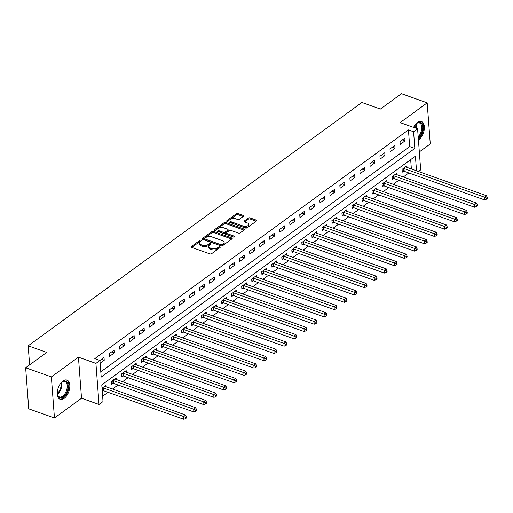 <?xml version="1.0" encoding="UTF-8"?>
<svg xmlns="http://www.w3.org/2000/svg" width="513" height="513" viewBox="0 0 513 513"><rect width="100%" height="100%" fill="white"/><g stroke="black" fill="none" stroke-linecap="round" stroke-linejoin="round"><path stroke-width="0.77" d="M201.102 240.225A0.898 0.468 -4.3 0 0 199.839 240.379L191.477 246.477A1.282 0.673 -4.3 0 0 191.208 246.933A1.282 0.673 -4.3 0 0 191.702 247.413L209.875 253.877A1.282 0.673 -4.3 0 0 211.67 253.666L220.039 247.561A0.898 0.468 -4.3 0 0 220.224 247.24A0.898 0.468 -4.3 0 0 219.885 246.907A0.898 0.468 -4.3 0 0 218.621 247.061L217.544 247.85A4.104 2.155 -4.3 0 1 211.792 248.536L210.279 247.997A4.104 2.155 -4.3 0 1 208.701 246.471A4.104 2.155 -4.3 0 1 209.567 245.009L210.644 244.22A0.898 0.468 -4.3 0 0 210.837 243.899A0.898 0.468 -4.3 0 0 210.49 243.566A0.898 0.468 -4.3 0 0 209.233 243.72L208.15 244.509A4.104 2.155 -4.3 0 1 202.398 245.195L200.884 244.656A4.104 2.155 -4.3 0 1 199.307 243.13A4.104 2.155 -4.3 0 1 200.173 241.668L201.256 240.879A0.898 0.468 -4.3 0 0 201.442 240.559A0.898 0.468 -4.3 0 0 201.102 240.225M200.73 241.264A0.898 0.468 -4.3 0 0 199.923 241.488L191.766 247.439M219.513 247.946A0.898 0.468 -4.3 0 0 218.705 248.17L217.627 248.959L217.544 247.85M210.118 244.605A0.898 0.468 -4.3 0 0 209.317 244.829L208.233 245.618L208.15 244.509M418.428 140.017A10.196 5.605 109.6 0 0 418.743 139.805A10.196 5.605 109.6 0 0 424.206 129.725A10.196 5.605 109.6 0 0 421.506 121.543A10.196 5.605 109.6 0 0 417.435 122.485A10.196 5.605 109.6 0 0 413.593 127.397M62.894 381.037A10.196 5.605 109.6 0 0 57.424 391.118A10.196 5.605 109.6 0 0 60.124 399.3A10.196 5.605 109.6 0 0 64.196 398.357A10.196 5.605 109.6 0 0 69.659 388.27A10.196 5.605 109.6 0 0 66.959 380.088A10.196 5.605 109.6 0 0 62.894 381.037M243.354 216.371A1.282 0.673 -4.3 0 0 243.624 215.915A1.282 0.673 -4.3 0 0 243.136 215.434L238.032 213.62A1.282 0.673 -4.3 0 0 236.236 213.838L226.945 220.609A1.282 0.673 -4.3 0 0 226.675 221.065A1.282 0.673 -4.3 0 0 227.169 221.545L245.342 228.009A1.282 0.673 -4.3 0 0 247.144 227.798L256.436 221.02A1.282 0.673 -4.3 0 0 256.705 220.564A1.282 0.673 -4.3 0 0 256.211 220.09L250.049 217.897A1.282 0.673 -4.3 0 0 248.254 218.108L244.278 221.013A1.282 0.673 -4.3 0 0 244.008 221.469A1.282 0.673 -4.3 0 0 244.502 221.943L247.555 223.033A3.431 1.795 -4.3 0 1 248.869 224.309A3.431 1.795 -4.3 0 1 247.009 226.086A3.431 1.795 -4.3 0 1 243.342 226.105L231.376 221.847A3.431 1.795 -4.3 0 1 230.061 220.564A3.431 1.795 -4.3 0 1 231.921 218.794A3.431 1.795 -4.3 0 1 235.589 218.775L237.583 219.481A1.282 0.673 -4.3 0 0 239.379 219.269L243.354 216.371M100.798 371.822L409.688 146.571L408.438 129.917L413.581 131.745L417.588 128.821L420.679 169.899L418.473 171.509M25.65 367.757L51.371 376.908L54.455 417.986L28.741 408.835L25.65 367.757L46.709 352.405L28.189 345.813L361.877 102.472L380.396 109.064L401.455 93.706L427.175 102.856L400.102 122.601L417.588 128.821M54.455 417.986L81.529 398.242L78.444 357.163L51.371 376.908M78.444 357.163L95.931 363.39L99.939 360.466L101.196 377.119L414.831 148.398L413.581 131.745M408.438 129.917L94.796 358.632L99.939 360.466M213.549 231.478A1.282 0.673 -4.3 0 0 211.754 231.69L202.462 238.468A1.282 0.673 -4.3 0 0 202.193 238.923A1.282 0.673 -4.3 0 0 202.68 239.404L220.859 245.868A1.282 0.673 -4.3 0 0 222.655 245.65L231.947 238.878A1.282 0.673 -4.3 0 0 232.216 238.423A1.282 0.673 -4.3 0 0 231.722 237.942L213.549 231.478L213.632 232.588A1.282 0.673 -4.3 0 0 211.837 232.806L202.75 239.424M214.703 229.542L223.995 222.764A1.282 0.673 -4.3 0 1 225.791 222.552L243.97 229.016A1.282 0.673 -4.3 0 1 244.457 229.497A1.282 0.673 -4.3 0 1 244.188 229.952L240.212 232.851A1.282 0.673 -4.3 0 1 238.417 233.062L231.042 230.44A1.282 0.673 -4.3 0 0 229.247 230.658L226.611 232.581A1.282 0.673 -4.3 0 0 226.342 233.037A1.282 0.673 -4.3 0 0 226.836 233.511L234.505 236.243A0.898 0.468 -4.3 0 1 234.851 236.576A0.898 0.468 -4.3 0 1 234.364 237.044A0.898 0.468 -4.3 0 1 233.402 237.044L214.928 230.472A1.282 0.673 -4.3 0 1 214.434 229.997A1.282 0.673 -4.3 0 1 214.703 229.542L214.767 230.408M419.326 151.912L430.26 143.935L427.175 102.856M100.15 363.223L104.229 360.248L104.017 357.471L99.926 360.459M109.442 356.445L114.252 352.938L114.046 350.161L109.231 353.669L109.442 356.445M119.465 349.135L124.281 345.621L124.069 342.851L119.26 346.358L119.465 349.135M129.494 341.818L134.303 338.311L134.098 335.534L129.282 339.048L129.494 341.818M139.523 334.508L144.333 331L144.127 328.224L139.312 331.731L139.523 334.508M149.546 327.198L154.362 323.69L154.15 320.914L149.341 324.421L149.546 327.198M159.575 319.888L164.384 316.374L164.179 313.603L159.363 317.111L159.575 319.888M169.598 312.571L174.414 309.063L174.202 306.287L169.393 309.801L169.598 312.571M179.627 305.261L184.443 301.753L184.231 298.976L179.422 302.484L179.627 305.261M189.656 297.95L194.465 294.443L194.26 291.666L189.444 295.174L189.656 297.95M199.679 290.64L204.495 287.126L204.283 284.349L199.474 287.864L199.679 290.64M209.708 283.323L214.524 279.816L214.312 277.039L209.496 280.553L209.708 283.323M219.737 276.013L224.547 272.506L224.341 269.729L219.526 273.237L219.737 276.013M229.76 268.703L234.576 265.195L234.364 262.419L229.555 265.926L229.76 268.703M239.789 261.393L244.598 257.879L244.393 255.102L239.577 258.616L239.789 261.393M249.812 254.076L254.628 250.568L254.416 247.792L249.607 251.299L249.812 254.076M259.841 246.766L264.657 243.258L264.445 240.482L259.636 243.989L259.841 246.766M269.87 239.456L274.679 235.942L274.474 233.171L269.658 236.679L269.87 239.456M279.893 232.145L284.709 228.631L284.497 225.855L279.688 229.369L279.893 232.145M289.922 224.829L294.738 221.321L294.526 218.544L289.71 222.052L289.922 224.829M299.951 217.518L304.76 214.011L304.555 211.234L299.739 214.742L299.951 217.518M309.974 210.208L314.79 206.694L314.578 203.924L309.769 207.432L309.974 210.208M320.003 202.891L324.812 199.384L324.607 196.607L319.791 200.121L320.003 202.891M330.032 195.581L334.842 192.074L334.636 189.297L329.821 192.805L330.032 195.581M340.055 188.271L344.871 184.763L344.659 181.987L339.85 185.494L340.055 188.271M350.084 180.961L354.893 177.447L354.688 174.67L349.872 178.184L350.084 180.961M360.107 173.644L364.923 170.136L364.711 167.36L359.902 170.874L360.107 173.644M370.136 166.334L374.952 162.826L374.74 160.05L369.924 163.557L370.136 166.334M380.165 159.024L384.974 155.516L384.769 152.739L379.953 156.247L380.165 159.024M390.188 151.713L395.004 148.199L394.792 145.423L389.983 148.937L390.188 151.713M400.217 144.397L405.026 140.889L404.821 138.112L400.005 141.62L400.217 144.397M102.632 396.248L108.031 392.317M112.527 389.034L118.061 385M122.556 381.723L128.083 377.69M132.578 374.413L138.112 370.38M142.608 367.103L148.135 363.063M152.63 359.786L158.164 355.753M162.659 352.476L168.193 348.442M172.689 345.166L178.216 341.132M182.711 337.849L188.245 333.816M192.741 330.539L198.274 326.505M202.77 323.228L208.297 319.195M212.792 315.918L218.326 311.885M222.822 308.602L228.356 304.568M232.844 301.291L238.378 297.258M242.873 293.981L248.407 289.948M252.903 286.671L258.43 282.637M262.925 279.354L268.459 275.321M272.954 272.044L278.488 268.01M282.984 264.734L288.511 260.7M293.006 257.423L298.54 253.384M303.036 250.107L308.57 246.073M313.065 242.796L318.592 238.763M323.087 235.486L328.621 231.453M333.117 228.176L338.644 224.136M343.139 220.859L348.673 216.826M353.168 213.549L358.702 209.516M363.198 206.239L368.725 202.205M373.22 198.922L378.754 194.889M383.249 191.612L388.783 187.578M393.279 184.302L398.806 180.268M403.301 176.991L408.835 172.958M411.375 168.982L410.669 159.633M102.234 390.977L102.805 390.56M106.223 386.796L106.108 385.231L102.029 388.2M116.252 379.479L116.13 377.914L111.321 381.428L111.526 384.199L112.834 383.249M126.275 372.169L126.16 370.604L121.344 374.112L121.555 376.888L122.857 375.939M136.304 364.858L136.182 363.294L131.373 366.801L131.578 369.578L132.886 368.629M146.327 357.548L146.211 355.977L141.396 359.491L141.607 362.268L142.915 361.312M156.356 350.232L156.241 348.667L151.425 352.181L151.636 354.951L152.938 354.002M166.385 342.921L166.263 341.357L161.454 344.864L161.659 347.641L162.967 346.692M176.408 335.611L176.292 334.046L171.477 337.554L171.688 340.331L172.99 339.375M186.437 328.294L186.322 326.73L181.506 330.244L181.717 333.02L183.019 332.065M196.466 320.984L196.344 319.419L191.535 322.927L191.74 325.704L193.048 324.755M206.489 313.674L206.373 312.109L201.558 315.617L201.769 318.393L203.071 317.444M216.518 306.364L216.396 304.799L211.587 308.307L211.792 311.083L213.1 310.128M226.541 299.047L226.425 297.482L221.616 300.996L221.821 303.773L223.129 302.817M236.57 291.737L236.455 290.172L231.639 293.68L231.85 296.456L233.152 295.507M246.599 284.426L246.477 282.862L241.668 286.369L241.873 289.146L243.181 288.197M256.622 277.116L256.506 275.552L251.691 279.059L251.902 281.836L253.204 280.88M266.651 269.8L266.536 268.235L261.72 271.749L261.931 274.519L263.233 273.57M276.68 262.489L276.558 260.925L271.749 264.432L271.954 267.209L273.262 266.26M286.703 255.179L286.587 253.614L281.772 257.122L281.983 259.899L283.285 258.95M296.732 247.869L296.61 246.304L291.801 249.812L292.006 252.588L293.314 251.633M306.755 240.552L306.639 238.987L301.83 242.502L302.035 245.272L303.343 244.323M316.784 233.242L316.668 231.677L311.853 235.185L312.064 237.961L313.366 237.012M326.813 225.932L326.691 224.367L321.882 227.875L322.087 230.651L323.395 229.696M336.836 218.621L336.72 217.05L331.905 220.564L332.116 223.341L333.418 222.386M346.865 211.305L346.75 209.74L341.934 213.254L342.145 216.024L343.447 215.075M356.894 203.994L356.772 202.43L351.963 205.937L352.168 208.714L353.476 207.765M366.917 196.684L366.801 195.12L361.986 198.627L362.197 201.404L363.499 200.448M376.946 189.368L376.824 187.803L372.015 191.317L372.22 194.094L373.528 193.138M386.969 182.057L386.853 180.493L382.044 184L382.249 186.777L383.557 185.828M396.998 174.747L396.882 173.182L392.067 176.69L392.278 179.467L393.58 178.518M407.027 167.437L406.905 165.872L402.096 169.38L402.301 172.156L403.609 171.201M28.189 345.813L29.619 364.865M416.518 170.81L415.415 156.17L101.779 384.891L103.03 401.544L99.022 404.468L95.931 363.39M81.529 398.242L99.022 404.468M409.688 146.571L414.831 148.398M104.229 360.248L101.529 359.286M114.252 352.938L111.552 351.976M124.281 345.621L121.581 344.665M134.303 338.311L131.61 337.349M144.333 331L141.633 330.039M154.362 323.69L151.662 322.728M164.384 316.374L161.691 315.418M174.414 309.063L171.714 308.101M184.443 301.753L181.743 300.791M194.465 294.443L191.766 293.481M204.495 287.126L201.795 286.171M214.524 279.816L211.824 278.854M224.547 272.506L221.847 271.544M234.576 265.195L231.876 264.233M244.598 257.879L241.905 256.923M254.628 250.568L251.928 249.607M264.657 243.258L261.957 242.296M274.679 235.942L271.98 234.986M284.709 228.631L282.009 227.669M294.738 221.321L292.038 220.359M304.76 214.011L302.061 213.049M314.79 206.694L312.09 205.739M324.812 199.384L322.119 198.422M334.842 192.074L332.142 191.112M344.871 184.763L342.171 183.801M354.893 177.447L352.2 176.491M364.923 170.136L362.223 169.175M374.952 162.826L372.252 161.864M384.974 155.516L382.275 154.554M395.004 148.199L392.304 147.244M405.026 140.889L402.333 139.927M199.307 243.13L199.39 244.239A4.104 2.155 -4.3 0 0 200.968 245.765L200.884 244.656M208.233 245.618A4.104 2.155 -4.3 0 1 202.481 246.304L200.968 245.765M208.701 246.471L208.785 247.58A4.104 2.155 -4.3 0 0 210.362 249.106L210.279 247.997M217.627 248.959A4.104 2.155 -4.3 0 1 211.875 249.645L210.362 249.106M231.735 239.032L213.632 232.588M204.738 238.34A0.898 0.468 -4.3 0 0 204.552 238.66A0.898 0.468 -4.3 0 0 204.892 238.994L220.853 244.669A0.898 0.468 -4.3 0 0 222.11 244.521L223.251 243.688A4.104 2.155 -4.3 0 0 224.11 242.226A4.104 2.155 -4.3 0 0 222.539 240.7L211.632 236.82A4.104 2.155 -4.3 0 0 205.88 237.506L204.738 238.34M204.552 238.66L204.636 239.77A0.898 0.468 -4.3 0 0 204.976 240.103L204.892 238.994M224.11 242.226L224.194 243.342A4.104 2.155 -4.3 0 1 223.335 244.797L222.193 245.631A0.898 0.468 -4.3 0 1 220.936 245.778L204.976 240.103M214.992 230.497L224.078 223.873L223.995 222.764M243.983 230.1L225.874 223.662A1.282 0.673 -4.3 0 0 224.078 223.873M226.342 233.037L226.425 234.146A1.282 0.673 -4.3 0 0 226.919 234.621L233.928 237.121M223.399 227.721A3.431 1.795 -4.3 0 0 219.724 227.74A3.431 1.795 -4.3 0 0 217.865 229.516A3.431 1.795 -4.3 0 0 219.186 230.792L223.399 232.293A1.282 0.673 -4.3 0 0 225.194 232.075L227.836 230.151A1.282 0.673 -4.3 0 0 228.105 229.696A1.282 0.673 -4.3 0 0 227.612 229.221L223.399 227.721M217.865 229.516L217.948 230.626A3.431 1.795 -4.3 0 0 219.269 231.902L219.186 230.792M228.105 229.696L228.189 230.805A1.282 0.673 -4.3 0 1 227.919 231.267L225.278 233.184A1.282 0.673 -4.3 0 1 223.482 233.402L219.269 231.902M230.061 220.564L230.145 221.68A3.431 1.795 -4.3 0 0 231.459 222.956L231.376 221.847M248.869 224.309L248.952 225.419A3.431 1.795 -4.3 0 1 247.093 227.195A3.431 1.795 -4.3 0 1 243.425 227.214L231.459 222.956M256.224 221.174L250.132 219.006A1.282 0.673 -4.3 0 0 248.337 219.224L244.573 221.969M243.149 216.518L238.115 214.729A1.282 0.673 -4.3 0 0 236.32 214.947L227.24 221.571M102.202 390.502L102.978 390.579A1.308 0.686 175.7 0 1 103.421 390.675L183.866 419.294L183.66 416.518L185.668 415.055L105.216 386.436A1.308 0.686 175.7 0 1 104.889 386.257L104.799 386.18M102.594 387.783L102.767 387.802A1.308 0.686 175.7 0 1 103.209 387.899L183.66 416.518L185.661 417.39L185.744 418.499L186.546 417.915L186.463 416.806L185.661 417.39M185.668 415.055L186.463 416.806M185.744 418.499L183.866 419.294M111.443 383.115L113.001 383.269A1.308 0.686 175.7 0 1 113.444 383.358L193.895 411.984L193.69 409.207L195.69 407.745L115.239 379.12A1.308 0.686 175.7 0 1 114.918 378.947L114.829 378.87M112.623 380.473L112.796 380.492A1.308 0.686 175.7 0 1 113.238 380.582L193.69 409.207L195.69 410.079L195.774 411.189L196.575 410.599L196.492 409.489L195.69 410.079M195.69 407.745L196.492 409.489M195.774 411.189L193.895 411.984M121.472 375.805L123.03 375.952A1.308 0.686 175.7 0 1 123.473 376.048L203.924 404.667L203.712 401.897L205.719 400.435L125.268 371.81A1.308 0.686 175.7 0 1 124.941 371.63L124.851 371.553M122.652 373.163L122.819 373.182A1.308 0.686 175.7 0 1 123.261 373.272L203.712 401.897L205.713 402.763L205.796 403.872L206.598 403.289L206.515 402.179L205.713 402.763M205.719 400.435L206.515 402.179M205.796 403.872L203.924 404.667M131.501 368.494L133.059 368.642A1.308 0.686 175.7 0 1 133.502 368.738L213.947 397.357L213.741 394.58L215.749 393.118L135.297 364.499A1.308 0.686 175.7 0 1 134.97 364.32L134.881 364.243M132.675 365.852L132.848 365.865A1.308 0.686 175.7 0 1 133.29 365.961L213.741 394.58L215.742 395.452L215.826 396.562L216.627 395.978L216.544 394.869L215.742 395.452M215.749 393.118L216.544 394.869M215.826 396.562L213.947 397.357M141.524 361.178L143.082 361.332A1.308 0.686 175.7 0 1 143.525 361.428L223.976 390.047L223.764 387.27L225.771 385.808L145.32 357.189A1.308 0.686 175.7 0 1 144.993 357.01L144.91 356.933M142.704 358.536L142.877 358.555A1.308 0.686 175.7 0 1 143.319 358.651L223.764 387.27L225.771 388.142L225.855 389.252L226.656 388.668L226.573 387.559L225.771 388.142M225.771 385.808L226.573 387.559M225.855 389.252L223.976 390.047M60.476 383.538A8.824 4.848 -70.4 0 1 61.938 382.076A8.824 4.848 -70.4 0 1 67.062 382.147A8.824 4.848 -70.4 0 1 67.69 389.733A8.824 4.848 -70.4 0 1 62.336 397.472A8.824 4.848 -70.4 0 1 57.482 394.593A8.824 4.848 -70.4 0 1 57.276 392.535M57.424 394.298A8.17 4.489 109.6 0 0 59.463 396.921A8.17 4.489 109.6 0 0 66.805 389.521A8.17 4.489 109.6 0 0 64.946 381.525A8.17 4.489 109.6 0 0 61.707 382.262M59.521 399.011A10.132 5.572 109.6 0 0 68.428 389.777A10.132 5.572 109.6 0 0 66.305 379.934M415.023 124.986A8.824 4.848 -70.4 0 1 416.485 123.524A8.824 4.848 -70.4 0 1 416.703 123.357A8.824 4.848 -70.4 0 1 422.654 126.596A8.824 4.848 -70.4 0 1 418.281 137.991M418.191 136.817A8.17 4.489 109.6 0 0 421.737 128.814A8.17 4.489 109.6 0 0 419.487 122.973A8.17 4.489 109.6 0 0 416.255 123.716M418.364 139.106A10.132 5.572 109.6 0 0 423.366 129.27A10.132 5.572 109.6 0 0 420.852 121.382M151.553 353.867L153.111 354.021A1.308 0.686 175.7 0 1 153.554 354.111L234.005 382.736L233.793 379.96L235.8 378.498L155.349 349.872A1.308 0.686 175.7 0 1 155.022 349.693L154.932 349.622M152.733 351.225L152.9 351.245A1.308 0.686 175.7 0 1 153.342 351.334L233.793 379.96L235.794 380.826L235.877 381.941L236.679 381.351L236.596 380.242L235.794 380.826M235.8 378.498L236.596 380.242M235.877 381.941L234.005 382.736M161.582 346.557L163.134 346.705A1.308 0.686 175.7 0 1 163.576 346.801L244.028 375.42L243.822 372.65L245.823 371.188L165.378 342.562A1.308 0.686 175.7 0 1 165.051 342.383L164.962 342.306M162.756 343.915L162.929 343.928A1.308 0.686 175.7 0 1 163.371 344.024L243.822 372.65L245.823 373.515L245.907 374.625L246.708 374.041L246.625 372.932L245.823 373.515M245.823 371.188L246.625 372.932M245.907 374.625L244.028 375.42M171.605 339.247L173.163 339.394A1.308 0.686 175.7 0 1 173.606 339.491L254.057 368.11L253.845 365.333L255.852 363.871L175.401 335.252A1.308 0.686 175.7 0 1 175.074 335.072L174.984 334.995M172.785 336.605L172.958 336.618A1.308 0.686 175.7 0 1 173.4 336.714L253.845 365.333L255.846 366.205L255.929 367.314L256.737 366.731L256.654 365.622L255.846 366.205M255.852 363.871L256.654 365.622M255.929 367.314L254.057 368.11M181.634 331.93L183.192 332.084A1.308 0.686 175.7 0 1 183.635 332.174L264.08 360.799L263.874 358.023L265.881 356.561L185.43 327.942A1.308 0.686 175.7 0 1 185.103 327.762L185.013 327.685M182.808 329.288L182.981 329.308A1.308 0.686 175.7 0 1 183.423 329.404L263.874 358.023L265.875 358.895L265.958 360.004L266.76 359.421L266.677 358.305L265.875 358.895M265.881 356.561L266.677 358.305M265.958 360.004L264.08 360.799M191.657 324.62L193.215 324.774A1.308 0.686 175.7 0 1 193.657 324.864L274.109 353.489L273.904 350.712L275.904 349.25L195.453 320.625A1.308 0.686 175.7 0 1 195.132 320.445L195.043 320.375M192.837 321.978L193.01 321.997A1.308 0.686 175.7 0 1 193.452 322.087L273.904 350.712L275.904 351.578L275.988 352.694L276.789 352.104L276.706 350.995L275.904 351.578M275.904 349.25L276.706 350.995M275.988 352.694L274.109 353.489M201.686 317.31L203.244 317.457A1.308 0.686 175.7 0 1 203.687 317.553L284.138 346.172L283.926 343.402L285.933 341.934L205.482 313.315A1.308 0.686 175.7 0 1 205.155 313.135L205.065 313.058M202.866 314.668L203.033 314.681A1.308 0.686 175.7 0 1 203.475 314.777L283.926 343.402L285.927 344.268L286.01 345.377L286.812 344.794L286.729 343.684L285.927 344.268M285.933 341.934L286.729 343.684M286.01 345.377L284.138 346.172M211.715 309.999L213.273 310.147A1.308 0.686 175.7 0 1 213.716 310.243L294.161 338.862L293.955 336.086L295.963 334.623L215.511 306.005A1.308 0.686 175.7 0 1 215.184 305.825L215.094 305.748M212.889 307.358L213.062 307.37A1.308 0.686 175.7 0 1 213.504 307.467L293.955 336.086L295.956 336.958L296.039 338.067L296.841 337.483L296.758 336.374L295.956 336.958M295.963 334.623L296.758 336.374M296.039 338.067L294.161 338.862M221.738 302.683L223.296 302.837A1.308 0.686 175.7 0 1 223.739 302.926L304.19 331.552L303.978 328.775L305.985 327.313L225.534 298.694A1.308 0.686 175.7 0 1 225.213 298.515L225.124 298.438M222.918 300.041L223.091 300.06A1.308 0.686 175.7 0 1 223.533 300.156L303.978 328.775L305.985 329.647L306.069 330.757L306.87 330.173L306.787 329.057L305.985 329.647M305.985 327.313L306.787 329.057M306.069 330.757L304.19 331.552M231.767 295.373L233.325 295.52A1.308 0.686 175.7 0 1 233.768 295.616L314.219 324.242L314.007 321.465L316.014 320.003L235.563 291.378A1.308 0.686 175.7 0 1 235.236 291.198L235.146 291.121M232.947 292.731L233.114 292.75A1.308 0.686 175.7 0 1 233.556 292.84L314.007 321.465L316.008 322.331L316.091 323.44L316.893 322.857L316.81 321.747L316.008 322.331M316.014 320.003L316.81 321.747M316.091 323.44L314.219 324.242M241.796 288.062L243.354 288.21A1.308 0.686 175.7 0 1 243.79 288.306L324.242 316.925L324.036 314.148L326.037 312.686L245.592 284.067A1.308 0.686 175.7 0 1 245.265 283.888L245.176 283.811M242.97 285.42L243.143 285.433A1.308 0.686 175.7 0 1 243.585 285.529L324.036 314.148L326.037 315.02L326.121 316.13L326.922 315.546L326.839 314.437L326.037 315.02M326.037 312.686L326.839 314.437M326.121 316.13L324.242 316.925M251.819 280.746L253.377 280.9A1.308 0.686 175.7 0 1 253.82 280.996L334.271 309.615L334.059 306.838L336.066 305.376L255.615 276.757A1.308 0.686 175.7 0 1 255.288 276.578L255.198 276.501M252.999 278.11L253.172 278.123A1.308 0.686 175.7 0 1 253.614 278.219L334.059 306.838L336.06 307.71L336.143 308.82L336.951 308.236L336.868 307.127L336.06 307.71M336.066 305.376L336.868 307.127M336.143 308.82L334.271 309.615M261.848 273.435L263.406 273.589A1.308 0.686 175.7 0 1 263.849 273.679L344.3 302.304L344.088 299.528L346.095 298.066L265.644 269.44A1.308 0.686 175.7 0 1 265.317 269.267L265.227 269.19M263.028 270.793L263.195 270.813A1.308 0.686 175.7 0 1 263.637 270.909L344.088 299.528L346.089 300.4L346.172 301.509L346.974 300.919L346.891 299.81L346.089 300.4M346.095 298.066L346.891 299.81M346.172 301.509L344.3 302.304M271.871 266.125L273.429 266.273A1.308 0.686 175.7 0 1 273.871 266.369L354.323 294.988L354.117 292.218L356.118 290.756L275.673 262.13A1.308 0.686 175.7 0 1 275.346 261.951L275.257 261.874M273.051 263.483L273.224 263.502A1.308 0.686 175.7 0 1 273.666 263.592L354.117 292.218L356.118 293.083L356.202 294.193L357.003 293.609L356.92 292.5L356.118 293.083M356.118 290.756L356.92 292.5M356.202 294.193L354.323 294.988M281.9 258.815L283.458 258.962A1.308 0.686 175.7 0 1 283.901 259.059L364.352 287.678L364.14 284.901L366.147 283.439L285.696 254.82A1.308 0.686 175.7 0 1 285.369 254.64L285.279 254.563M283.08 256.173L283.247 256.186A1.308 0.686 175.7 0 1 283.689 256.282L364.14 284.901L366.141 285.773L366.224 286.882L367.026 286.299L366.942 285.19L366.141 285.773M366.147 283.439L366.942 285.19M366.224 286.882L364.352 287.678M291.929 251.498L293.487 251.652A1.308 0.686 175.7 0 1 293.93 251.748L374.375 280.367L374.169 277.591L376.176 276.129L295.725 247.51A1.308 0.686 175.7 0 1 295.398 247.33L295.308 247.253M293.103 248.856L293.276 248.876A1.308 0.686 175.7 0 1 293.718 248.972L374.169 277.591L376.17 278.463L376.253 279.572L377.055 278.989L376.972 277.879L376.17 278.463M376.176 276.129L376.972 277.879M376.253 279.572L374.375 280.367M301.952 244.188L303.51 244.342A1.308 0.686 175.7 0 1 303.952 244.432L384.404 273.057L384.192 270.28L386.199 268.818L305.748 240.193A1.308 0.686 175.7 0 1 305.427 240.02L305.338 239.943M303.132 241.546L303.305 241.565A1.308 0.686 175.7 0 1 303.747 241.655L384.192 270.28L386.199 271.146L386.283 272.262L387.084 271.672L387.001 270.563L386.199 271.146M386.199 268.818L387.001 270.563M386.283 272.262L384.404 273.057M311.981 236.878L313.539 237.025A1.308 0.686 175.7 0 1 313.982 237.121L394.433 265.74L394.221 262.97L396.228 261.508L315.777 232.883A1.308 0.686 175.7 0 1 315.45 232.703L315.36 232.626M313.161 234.236L313.328 234.249A1.308 0.686 175.7 0 1 313.77 234.345L394.221 262.97L396.222 263.836L396.305 264.945L397.107 264.362L397.024 263.252L396.222 263.836M396.228 261.508L397.024 263.252M396.305 264.945L394.433 265.74M322.01 229.567L323.568 229.715A1.308 0.686 175.7 0 1 324.004 229.811L404.456 258.43L404.25 255.654L406.251 254.191L325.806 225.573A1.308 0.686 175.7 0 1 325.479 225.393L325.389 225.316M323.184 226.926L323.357 226.938A1.308 0.686 175.7 0 1 323.799 227.035L404.25 255.654L406.251 256.526L406.334 257.635L407.136 257.051L407.053 255.942L406.251 256.526M406.251 254.191L407.053 255.942M406.334 257.635L404.456 258.43M332.033 222.251L333.591 222.405A1.308 0.686 175.7 0 1 334.034 222.501L414.485 251.12L414.273 248.343L416.28 246.881L335.829 218.262A1.308 0.686 175.7 0 1 335.502 218.083L335.412 218.006M333.213 219.609L333.386 219.628A1.308 0.686 175.7 0 1 333.828 219.724L414.273 248.343L416.274 249.215L416.364 250.325L417.165 249.741L417.082 248.625L416.274 249.215M416.28 246.881L417.082 248.625M416.364 250.325L414.485 251.12M342.062 214.941L343.62 215.094A1.308 0.686 175.7 0 1 344.063 215.184L424.514 243.81L424.302 241.033L426.309 239.571L345.858 210.946A1.308 0.686 175.7 0 1 345.531 210.766L345.441 210.696M343.242 212.299L343.409 212.318A1.308 0.686 175.7 0 1 343.851 212.408L424.302 241.033L426.303 241.899L426.386 243.015L427.188 242.425L427.105 241.315L426.303 241.899M426.309 239.571L427.105 241.315M426.386 243.015L424.514 243.81M352.085 207.63L353.643 207.778A1.308 0.686 175.7 0 1 354.085 207.874L434.537 236.493L434.331 233.723L436.332 232.254L355.887 203.635A1.308 0.686 175.7 0 1 355.56 203.456L355.471 203.379M353.265 204.988L353.438 205.001A1.308 0.686 175.7 0 1 353.88 205.097L434.331 233.723L436.332 234.588L436.416 235.698L437.217 235.114L437.134 234.005L436.332 234.588M436.332 232.254L437.134 234.005M436.416 235.698L434.537 236.493M362.114 200.32L363.672 200.468A1.308 0.686 175.7 0 1 364.115 200.564L444.566 229.183L444.354 226.406L446.361 224.944L365.91 196.325A1.308 0.686 175.7 0 1 365.583 196.146L365.493 196.069M363.294 197.678L363.46 197.691A1.308 0.686 175.7 0 1 363.903 197.787L444.354 226.406L446.355 227.278L446.438 228.388L447.24 227.804L447.156 226.695L446.355 227.278M446.361 224.944L447.156 226.695M446.438 228.388L444.566 229.183M372.143 193.003L373.701 193.157A1.308 0.686 175.7 0 1 374.144 193.247L454.589 221.873L454.383 219.096L456.39 217.634L375.939 189.015A1.308 0.686 175.7 0 1 375.612 188.835L375.522 188.758M373.317 190.361L373.49 190.381A1.308 0.686 175.7 0 1 373.932 190.477L454.383 219.096L456.384 219.968L456.467 221.077L457.269 220.494L457.186 219.378L456.384 219.968M456.39 217.634L457.186 219.378M456.467 221.077L454.589 221.873M382.166 185.693L383.724 185.841A1.308 0.686 175.7 0 1 384.166 185.937L464.618 214.562L464.406 211.786L466.413 210.324L385.962 181.698A1.308 0.686 175.7 0 1 385.641 181.519L385.552 181.448M383.346 183.051L383.519 183.07A1.308 0.686 175.7 0 1 383.961 183.16L464.406 211.786L466.413 212.651L466.497 213.767L467.298 213.177L467.215 212.068L466.413 212.651M466.413 210.324L467.215 212.068M466.497 213.767L464.618 214.562M392.195 178.383L393.753 178.53A1.308 0.686 175.7 0 1 394.196 178.627L474.647 207.246L474.435 204.469L476.442 203.007L395.991 174.388A1.308 0.686 175.7 0 1 395.664 174.208L395.574 174.131M393.375 175.741L393.542 175.754A1.308 0.686 175.7 0 1 393.984 175.85L474.435 204.469L476.436 205.341L476.519 206.45L477.321 205.867L477.237 204.758L476.436 205.341M476.442 203.007L477.237 204.758M476.519 206.45L474.647 207.246M402.224 171.066L403.782 171.22A1.308 0.686 175.7 0 1 404.218 171.316L484.67 199.935L484.464 197.159L486.465 195.697L406.02 167.078A1.308 0.686 175.7 0 1 405.693 166.898L405.603 166.821M403.398 168.431L403.571 168.444A1.308 0.686 175.7 0 1 404.013 168.54L484.464 197.159L486.465 198.031L486.548 199.14L487.35 198.557L487.267 197.447L486.465 198.031M486.465 195.697L487.267 197.447M486.548 199.14L484.67 199.935M199.923 241.488L199.839 240.379M218.705 248.17L218.621 247.061M209.317 244.829L209.233 243.72M202.481 246.304L202.398 245.195M211.875 249.645L211.792 248.536M191.541 247.343L191.477 246.477M231.805 238.981L231.722 237.942M202.526 239.334L202.462 238.468M211.837 232.806L211.754 231.69M220.936 245.778L220.853 244.669M222.193 245.631L222.11 244.521M223.335 244.797L223.251 243.688M225.874 223.662L225.791 222.552M244.047 230.055L243.97 229.016M226.919 234.621L226.836 233.511M234.563 236.961L234.505 236.243M223.482 233.402L223.399 232.293M225.278 233.184L225.194 232.075M227.919 231.267L227.836 230.151M243.425 227.214L243.342 226.105M244.342 221.879L244.278 221.013M248.337 219.224L248.254 218.108M250.132 219.006L250.049 217.897M256.288 221.129L256.211 220.09M227.009 221.475L226.945 220.609M236.32 214.947L236.236 213.838M238.115 214.729L238.032 213.62M243.213 216.473L243.136 215.434M102.978 390.579L102.767 387.802M103.421 390.675L103.209 387.899M113.001 383.269L112.796 380.492M113.444 383.358L113.238 380.582M123.03 375.952L122.819 373.182M123.473 376.048L123.261 373.272M133.059 368.642L132.848 365.865M133.502 368.738L133.29 365.961M143.082 361.332L142.877 358.555M143.525 361.428L143.319 358.651M61.643 382.32A8.17 4.489 -70.4 0 1 61.445 387.616A8.17 4.489 -70.4 0 1 57.411 394.221M57.315 393.465A7.9 4.341 109.6 0 0 60.784 387.424A7.9 4.341 109.6 0 0 61.092 382.839M416.19 123.768A8.17 4.489 -70.4 0 1 416.171 128.314M415.517 128.083A7.9 4.341 109.6 0 0 415.639 124.293M153.111 354.021L152.9 351.245M153.554 354.111L153.342 351.334M163.134 346.705L162.929 343.928M163.576 346.801L163.371 344.024M173.163 339.394L172.958 336.618M173.606 339.491L173.4 336.714M183.192 332.084L182.981 329.308M183.635 332.174L183.423 329.404M193.215 324.774L193.01 321.997M193.657 324.864L193.452 322.087M203.244 317.457L203.033 314.681M203.687 317.553L203.475 314.777M213.273 310.147L213.062 307.37M213.716 310.243L213.504 307.467M223.296 302.837L223.091 300.06M223.739 302.926L223.533 300.156M233.325 295.52L233.114 292.75M233.768 295.616L233.556 292.84M243.354 288.21L243.143 285.433M243.79 288.306L243.585 285.529M253.377 280.9L253.172 278.123M253.82 280.996L253.614 278.219M263.406 273.589L263.195 270.813M263.849 273.679L263.637 270.909M273.429 266.273L273.224 263.502M273.871 266.369L273.666 263.592M283.458 258.962L283.247 256.186M283.901 259.059L283.689 256.282M293.487 251.652L293.276 248.876M293.93 251.748L293.718 248.972M303.51 244.342L303.305 241.565M303.952 244.432L303.747 241.655M313.539 237.025L313.328 234.249M313.982 237.121L313.77 234.345M323.568 229.715L323.357 226.938M324.004 229.811L323.799 227.035M333.591 222.405L333.386 219.628M334.034 222.501L333.828 219.724M343.62 215.094L343.409 212.318M344.063 215.184L343.851 212.408M353.643 207.778L353.438 205.001M354.085 207.874L353.88 205.097M363.672 200.468L363.46 197.691M364.115 200.564L363.903 197.787M373.701 193.157L373.49 190.381M374.144 193.247L373.932 190.477M383.724 185.841L383.519 183.07M384.166 185.937L383.961 183.16M393.753 178.53L393.542 175.754M394.196 178.627L393.984 175.85M403.782 171.22L403.571 168.444M404.218 171.316L404.013 168.54"/></g></svg>
